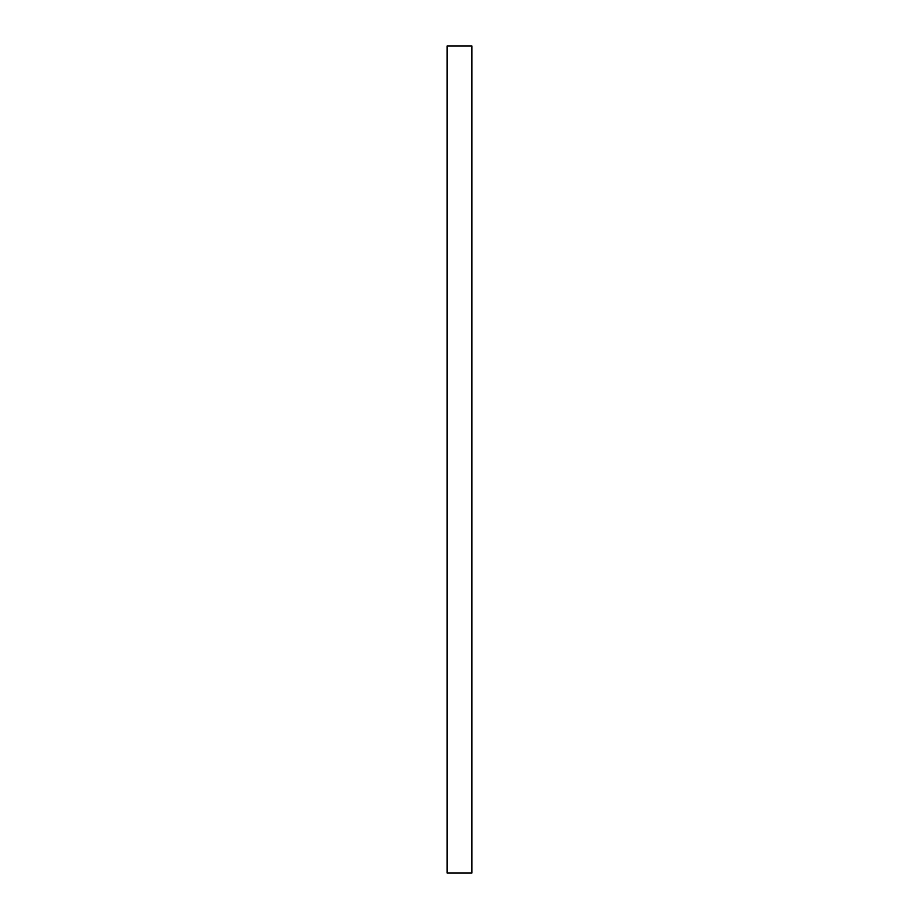 <?xml version="1.0" encoding="UTF-8"?>
<svg xmlns="http://www.w3.org/2000/svg" width="919" height="919" viewBox="0 0 919 919"><rect width="100%" height="100%" fill="white"/><g stroke="black" fill="none" stroke-linecap="round" stroke-linejoin="round"><path stroke-width="1.38" d="M447.093 873.05L447.093 45.95L471.906 45.95L471.906 873.05L447.093 873.05"/></g></svg>
